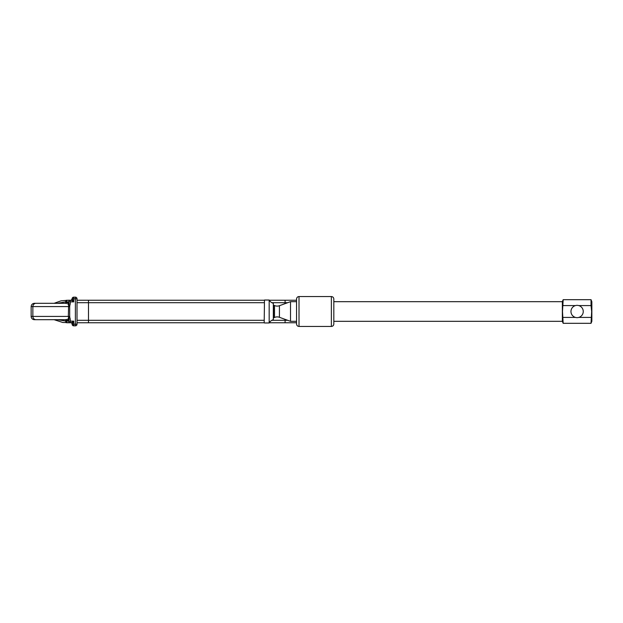 <?xml version="1.0" encoding="UTF-8"?>
<svg xmlns="http://www.w3.org/2000/svg" width="623" height="623" viewBox="0 0 623 623"><rect width="100%" height="100%" fill="white"/><g stroke="black" fill="none" stroke-linecap="round" stroke-linejoin="round"><path stroke-width="0.93" d="M264.199 322.691L264.471 300.029L264.199 322.691M264.471 322.971L269.175 322.971L269.175 300.029L264.471 300.029M269.175 322.971A6.923 6.923 0 0 1 273.326 319.692L273.326 303.308A6.923 6.923 0 0 1 269.175 300.029M273.326 319.692L273.326 303.308M274.502 317.473A6.549 6.549 0 0 1 273.528 317.823L273.528 305.177A6.549 6.549 0 0 1 274.502 305.527L274.502 317.473A6.549 6.549 0 0 1 279.431 317.294L290.513 321.328L296.548 321.328M290.513 321.328L290.513 301.672L279.431 305.706A6.549 6.549 0 0 1 274.502 305.527M578.775 305.589L591.032 305.589L591.663 311.5L591.032 323.321L591.85 321.273L591.85 301.727L591.032 299.679L591.032 305.589L591.663 302.599M563.176 323.321L562.491 311.5L563.176 299.679L562.359 301.563L562.359 321.437L563.176 323.321L591.032 323.321L591.352 322.41M562.624 319.124L562.491 320.37M333.819 321.328L562.359 321.328M290.513 301.672L296.548 301.672M333.819 301.672L562.359 301.672M562.624 301.384L562.491 302.63M562.678 304.125L563.176 305.589L575.434 305.589M563.176 299.679L591.032 299.679M563.176 317.411L575.434 317.411M578.775 317.411L591.032 317.411M69.784 300.239L68.008 300.239L71.287 300.239L72.104 298.806L73.748 301.875L70.383 301.875L69.683 306.586L69.683 316.414L70.383 321.125L73.748 321.125L71.287 322.761L62.721 322.465L54.1 319.692L34.429 319.692A3.279 3.279 0 0 1 31.15 316.414L31.15 306.586C31.345 304.592 32.435 303.502 34.429 303.308L66.482 303.308M333.819 311.5L333.819 323.991C333.679 325.486 332.861 326.304 331.366 326.452L331.366 296.548C332.861 296.696 333.679 297.514 333.819 299.009L333.819 311.5M296.548 323.991L296.548 299.009C296.696 297.514 297.514 296.696 299.009 296.548L299.009 326.452C297.514 326.304 296.696 325.486 296.548 323.991M285.085 303.65L285.085 300.239L269.292 300.239L296.548 300.239M264.269 300.239L88.489 300.239L264.269 300.239M66.357 303.65L66.723 302.49L68.421 302.49L68.748 303.969L68.748 301.875L66.373 301.875L66.373 303.152L66.373 301.875A1.635 1.635 0 0 1 68.008 300.239L61.07 300.831L54.1 303.308L36.048 303.308A3.279 3.193 90 0 0 32.855 306.586L31.15 306.586M69.651 300.239L70.383 300.239L70.383 301.875L68.748 301.875A1.635 1.635 90 0 1 70.383 300.239M77.018 300.239L88.489 300.239L88.489 320.308L264.199 320.308M296.548 322.761L269.292 322.761M264.269 322.761L77.018 322.761M68.008 322.761A1.635 1.635 -90 0 1 66.373 321.125L66.373 319.84L66.373 321.125A1.635 1.635 0 0 0 68.008 322.761A1.635 1.635 0 0 1 66.373 321.125L70.383 321.125L70.383 322.761L66.7 322.761A1.635 0.981 -90 0 1 65.719 321.125L65.719 319.692M70.383 319.031L68.748 319.031L68.608 317.699L67.603 319.692L36.048 319.692A3.279 3.193 -90 0 1 32.855 316.414L68.343 316.414L68.608 305.301L67.603 303.308A0.818 0.818 -90 0 0 68.421 302.49M36.469 303.308L36.048 303.308M34.857 303.308L54.1 303.308M72.104 298.806L73.748 298.806L73.748 297.163L72.393 297.88L72.104 298.806A1.635 1.635 0 0 1 73.748 297.163L75.383 297.163A1.635 1.635 0 0 1 77.018 298.806L77.018 324.194A1.635 1.635 0 0 1 75.383 325.837L73.748 325.837A1.635 1.635 0 0 1 72.104 324.194L73.748 321.125L73.748 324.194L75.383 324.194L75.383 298.806L73.748 298.806L73.748 301.875L71.287 300.239A0.818 0.818 0 0 0 72.104 299.414A0.818 0.818 0 0 1 71.287 300.239M66.575 320.043L65.906 319.692A0.818 0.818 -90 0 1 66.723 320.51L66.357 319.35M70.383 322.761A1.635 1.635 -90 0 1 68.748 321.125L68.748 319.031L68.421 320.51L66.723 320.51M57.293 319.692L66.373 321.125M65.719 303.308L65.719 301.875L57.293 303.308M69.846 317.06L68.608 317.699L68.343 316.414L69.683 316.414M72.104 324.194L72.393 325.12L73.748 325.837L73.748 324.194L72.104 324.194M66.723 302.49A0.818 0.818 -90 0 1 65.906 303.308L66.575 302.957M69.846 305.94L68.608 305.301L68.748 303.969L70.383 303.969M67.603 319.692A0.818 0.818 -90 0 1 68.421 320.51M71.287 322.761L72.104 323.586A0.818 0.818 0 0 0 71.287 322.761A0.818 0.818 0 0 1 72.104 323.586M577.108 305.356A6.144 6.144 0 0 1 583.253 311.5A6.144 6.144 0 0 1 577.108 317.644A6.144 6.144 0 0 1 570.964 311.5A6.144 6.144 0 0 1 577.108 305.356M279.431 305.706L279.431 317.294M271.846 320.308L285.085 320.308L285.085 319.35M287.701 302.692L271.846 302.692M264.199 302.692L77.018 302.692M69.683 306.586L32.855 306.586L32.855 316.414L31.15 316.414M66.373 301.875L66.373 301.875A1.635 1.635 0 0 1 68.008 300.239A1.635 1.635 90 0 0 66.373 301.875L65.719 301.875A1.635 0.981 -90 0 1 66.7 300.239A1.635 0.981 -90 0 0 65.719 301.875M66.7 322.761A1.635 0.981 -90 0 1 65.719 321.125M75.383 297.163L75.383 298.806L77.018 298.806A1.635 1.635 0 0 0 75.383 297.163M77.018 324.194L75.383 324.194L75.383 325.837M77.018 320.308L88.489 320.308L88.489 322.761M285.085 322.761L285.085 320.308L287.701 320.308M299.009 326.452L331.366 326.452M299.009 296.548L331.366 296.548"/></g></svg>
